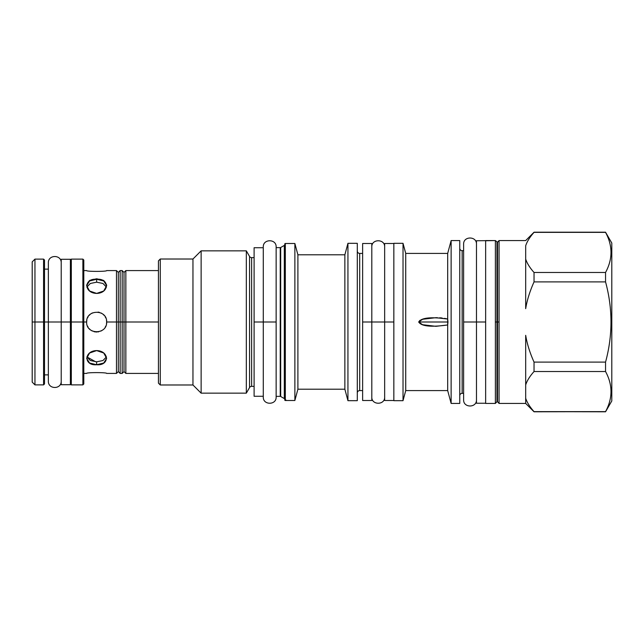 <?xml version="1.0" encoding="UTF-8"?>
<svg xmlns="http://www.w3.org/2000/svg" width="644" height="644" viewBox="0 0 644 644"><rect width="100%" height="100%" fill="white"/><g stroke="black" fill="none" stroke-linecap="round" stroke-linejoin="round"><path stroke-width="0.97" d="M43.583 322L34.953 322L34.953 384.887L43.583 384.887L44.5 383.969L44.5 322L34.953 322L34.953 259.113L43.583 259.113L43.583 384.887L43.583 322L34.953 322L34.953 259.113L32.2 261.867L32.2 322L41.385 322L32.2 322L41.385 322L32.2 322L34.953 322L34.953 384.887L32.2 382.134L32.2 322L43.583 322L43.583 259.113L44.5 260.031L44.5 322L43.583 322M158.44 373.415L125.846 373.415L125.846 322L124.01 322L124.01 371.58L125.846 373.415L125.846 322L124.01 322L124.01 371.58L122.175 373.415L120.154 373.415L120.154 322L118.319 322L118.319 371.58L120.154 373.415L120.154 322L116.483 322L116.483 270.585L106.654 270.585C107.266 271.655 86.03 271.655 86.642 270.585L83.8 270.585L83.8 322L82.883 322L82.883 384.887L83.8 383.969L83.8 322L71.315 322L71.315 384.887L70.389 383.969M48.356 269.12L44.5 269.12L44.5 322L71.315 322L71.315 384.887L82.883 384.887L82.883 322L71.315 322L71.315 259.113L71.315 322L70.389 322L71.315 322L70.389 322L70.389 259.291L70.389 384.709L70.389 322L70.389 384.709L61.212 384.709L61.212 322L70.389 322L64.883 322L70.389 322L70.389 259.291L61.212 259.291L61.212 322L44.5 322M70.389 260.031L71.315 259.113L82.883 259.113L82.883 322L71.315 322L83.8 322L82.883 322L82.883 259.113L83.8 260.031L83.8 322L86.642 322C86.03 309.088 107.266 309.088 106.654 322C107.266 334.912 86.03 334.912 86.642 322C86.03 309.088 107.266 309.088 106.654 322L116.483 322L116.483 270.585L118.319 272.42L118.319 322L116.483 322L116.483 373.415L116.483 322L118.319 322L106.654 322C107.266 334.912 86.03 334.912 86.642 322L83.8 322M32.2 322L34.953 322L32.2 322M86.642 373.415C86.03 372.345 107.266 372.345 106.654 373.415C107.266 372.345 86.03 372.345 86.642 373.415L83.8 373.415M96.648 361.815L102.96 360.535L106.453 356.897L102.96 360.535L96.648 361.815L96.648 364.737L103.724 363.015L106.654 358.354L103.724 353.009L96.648 350.586L89.572 353.009L86.642 358.354L89.572 363.015L96.648 364.737L96.648 361.815L90.345 360.535L86.851 356.897L90.345 360.535L96.648 361.815L96.648 364.737L96.648 361.815M87.471 325.977L88.164 327.305L87.463 325.969M89.081 328.553L90.096 329.567L89.081 328.553M91.295 330.453L92.438 331.08L91.295 330.453M93.895 331.62L95.231 331.91L93.895 331.62M100.85 331.08L101.994 330.461L100.85 331.08M105.133 327.305L105.841 325.969L105.133 327.305M106.469 323.948L106.654 322.024L106.469 323.948M106.654 321.968L106.469 320.044L106.654 321.968M105.833 318.023L105.133 316.695L105.833 318.031M104.215 315.447L103.201 314.433L104.215 315.447M102.002 313.548L100.858 312.92L102.002 313.548M99.409 312.38L98.073 312.099L99.409 312.38M92.446 312.92L91.303 313.539L92.446 312.92M90.104 314.433L89.081 315.455L90.104 314.433M88.164 316.695L87.463 318.031L88.164 316.695M86.835 320.052L86.642 321.976L86.835 320.052M106.453 287.103L102.96 283.465L96.648 282.185L90.345 283.465L86.851 287.103L90.345 283.465L96.648 282.185L96.648 279.263L89.572 280.985L86.642 285.646L89.572 290.991L96.648 293.414L103.724 290.991L106.654 285.646L103.724 280.985L96.648 279.263L96.648 282.185L102.96 283.465L106.453 287.103M86.642 285.018L89.572 280.454L96.648 278.772L103.724 280.454L106.654 285.018M96.648 279.263L96.648 281.742L96.648 279.263C83.744 278.071 83.744 293.092 96.648 293.414C109.561 293.092 109.561 278.071 96.648 279.263M91.343 330.485L91.778 330.742L91.343 330.485M94.378 331.749L95.07 331.885L94.378 331.749M95.932 331.982L97.003 331.998L95.932 331.982M97.977 331.918L98.661 331.805L97.977 331.918M101.076 330.976L101.696 330.638L101.076 330.976M106.469 320.052L106.654 321.992L106.469 320.052M99.393 312.38L98.741 312.211L99.393 312.38M106.654 373.415L116.483 373.415L118.319 371.58L118.319 322L120.154 322L118.319 322L118.319 272.42L120.154 270.585L122.175 270.585L122.175 322L122.175 270.585L124.01 272.42L124.01 322L122.175 322L124.01 322L122.175 322L122.175 373.415L122.175 322L125.846 322L124.01 322L124.01 272.42L125.846 270.585L125.846 322L158.44 322L125.846 322L125.846 270.585L158.44 270.585M120.154 322L120.154 270.585L120.154 322L122.175 322L120.154 322M249.558 256.449A2.391 2.391 0 0 0 251.627 257.64L254.106 257.64L251.627 257.64A2.391 2.391 0 0 1 249.558 256.449L249.558 387.551L249.558 256.449L246.33 250.846L249.558 256.449L246.33 250.846L201.129 250.846L192.959 259.017L160.275 259.017L158.44 260.852L158.44 383.148L160.275 384.983L158.44 383.148L160.275 384.983L192.959 384.983L160.275 384.983L160.275 259.017L160.275 384.983L192.959 384.983L201.129 393.154L192.959 384.983L192.959 259.017L192.959 384.983L201.129 393.154L246.33 393.154L201.129 393.154L201.129 250.846L201.129 393.154L246.33 393.154L249.558 387.551L246.33 393.154L246.33 250.846L246.33 393.154L249.558 387.551A2.391 2.391 180 0 1 251.627 386.36L254.106 386.36L251.627 386.36L251.627 257.64L251.627 386.36L254.106 386.36M611.8 400.954L611.8 243.046L611.8 400.954L605.545 411.79L611.8 400.954L605.545 411.79L534.037 411.629L605.545 411.629C612.798 398.258 612.798 384.887 605.545 371.524C612.798 384.887 612.798 398.258 605.545 411.629L534.037 411.79L525.681 403.434L499.06 403.434L497.49 401.719L497.49 322L495.381 322L495.381 403.434L485.648 403.434L495.381 403.434L485.648 403.434L485.648 240.566L485.648 403.434M285.002 243.609L284.769 399.948L284.769 244.052A0.547 0.547 0 0 1 285.324 243.504L294.872 243.504L294.872 400.496L285.324 400.496L285.324 243.504L294.872 243.504L294.872 400.496L285.324 400.496L285.324 243.504A0.547 0.547 0 0 0 284.769 244.052L284.769 399.948A0.547 0.547 0 0 0 285.324 400.496A0.547 0.547 0 0 1 284.769 399.948L285.872 399.948M284.31 398.58L284.31 245.42A0.918 0.918 0 0 0 284.769 244.623A0.918 0.918 0 0 1 284.31 245.42L280.687 247.513L284.31 245.42L284.31 398.58L280.687 396.487L280.687 247.513L280.687 396.487L284.31 398.58A0.918 0.918 180 0 1 284.769 399.377A0.918 0.918 180 0 0 284.31 398.58L280.687 396.487A0.918 0.918 180 0 0 280.229 396.366L276.139 396.366L280.229 396.366L276.139 396.366L276.139 247.634L276.139 396.366M276.139 247.634L280.229 247.634L276.139 247.634L276.139 270.311L276.139 247.634L280.229 247.634L280.229 396.366A0.918 0.918 180 0 1 280.687 396.487M246.33 250.846L246.33 270.311L246.33 250.846L201.129 250.846L201.129 270.311L201.129 250.846L192.959 259.017L160.275 259.017L158.44 260.852L160.275 259.017L192.959 259.017L201.129 250.846L246.33 250.846M246.33 373.689L246.33 393.154L246.33 373.689M201.129 373.689L201.129 393.154L201.129 373.689M459.76 240.566L459.76 403.434L459.76 240.566L451.13 240.566L459.76 240.566L451.13 240.566L447.685 253.414L405.728 253.414L403.023 243.319L393.838 243.319L393.838 400.681L403.023 400.681L393.838 400.681L393.838 243.319L403.023 243.319L403.023 400.681L405.728 390.586L403.023 400.681L393.838 400.681M362.628 392.421L362.628 253.414L359.69 253.414A2.391 2.391 0 0 1 357.299 251.031A2.391 2.391 0 0 0 359.69 253.414L362.628 253.414L359.69 253.414L359.69 390.586L362.628 390.586M357.299 243.319L347.937 243.319L347.937 400.681L357.299 400.681L357.299 243.319L347.937 243.319L357.299 243.319L357.299 400.681L347.937 400.681L344.862 389.201L297.898 389.201L294.872 400.496L297.898 389.201L294.872 400.496L285.324 400.496M357.299 400.681L347.937 400.681L347.937 243.319L344.862 254.799L347.937 243.319L344.862 254.799L344.862 389.201L297.898 389.201L344.862 389.201L347.937 400.681L344.862 389.201L344.862 254.799L297.898 254.799L297.898 389.201L297.898 254.799L294.872 243.504L297.898 254.799L294.872 243.504L285.324 243.504M347.937 243.319L347.937 270.311L347.937 243.319M347.937 373.689L347.937 400.681L347.937 373.689M344.862 254.799L297.898 254.799L344.862 254.799M485.648 240.751L495.381 240.566L476.471 240.751L476.471 322L485.648 322L463.616 322L463.616 399.763L463.616 322L476.471 322L463.616 322L463.616 399.763L463.616 322L476.471 322L476.471 250.661M463.616 250.661L463.616 244.237L463.616 250.661L462.151 250.661A2.391 2.391 0 0 1 459.76 248.278A2.391 2.391 0 0 0 462.151 250.661L463.616 250.661L462.151 250.661L462.151 393.339L463.616 393.339L462.151 393.339L463.616 393.339L463.616 399.763C463.237 408.055 476.858 408.055 476.471 399.763L476.471 399.763M459.76 403.434L451.13 403.434L459.76 403.434L451.13 403.434L451.13 240.566L451.13 403.434L447.685 390.586L405.728 390.586L403.023 400.681L403.023 243.319L405.728 253.414L405.728 390.586L447.685 390.586L405.728 390.586L405.728 253.414L403.023 243.319L393.838 243.319M447.685 324.962L447.685 390.586L451.13 403.434L447.685 390.586L447.685 324.962C423.092 328.432 419.936 323.642 418.664 322C419.888 320.342 423.309 315.56 447.685 319.038L447.685 324.962L435.843 326.315L422.609 324.721L418.664 322L422.617 319.271L435.843 317.685L447.685 319.038L447.974 322L418.664 322L447.974 322L447.685 324.962M447.685 253.414L447.685 319.038L447.685 253.414L405.728 253.414L447.685 253.414L451.13 240.566L451.13 317.685L451.13 240.566L447.685 253.414M451.13 326.315L451.13 403.434L451.13 326.315M430.594 326.097L431.569 326.17M447.628 319.022L444.585 318.353M442.074 318.007L439.667 317.798M437.308 317.701L436.302 317.685M420.089 320.301L419.679 320.559L420.089 320.301M534.037 232.371L605.545 232.371C612.798 245.742 612.798 259.113 605.545 272.476L605.545 281.895C612.798 308.629 612.798 335.371 605.545 362.105L605.545 371.524L534.037 371.524C529.827 376.225 527.05 380.693 525.681 384.911L525.681 398.242C527.066 402.484 529.851 406.952 534.037 411.629C529.851 406.952 527.066 402.484 525.681 398.242L525.681 403.434L499.06 403.434L525.681 403.434L525.681 335.331C527.066 343.824 529.851 352.751 534.037 362.105L605.545 362.105L605.545 371.524L534.037 371.524C529.827 376.225 527.05 380.693 525.681 384.911L525.681 335.331C527.066 343.824 529.851 352.751 534.037 362.105L534.037 371.524L534.037 362.105L605.545 362.105C612.798 335.371 612.798 308.629 605.545 281.895L534.037 281.895C529.827 291.305 527.05 300.233 525.681 308.669L525.681 259.089C527.066 263.34 529.851 267.799 534.037 272.476L605.545 272.476L605.545 281.895L534.037 281.895C529.827 291.305 527.05 300.233 525.681 308.669L525.681 259.089C527.066 263.34 529.851 267.799 534.037 272.476L534.037 281.895L534.037 272.476L605.545 272.476C612.798 259.113 612.798 245.742 605.545 232.371L534.037 232.371C529.827 237.081 527.05 241.54 525.681 245.758L525.681 259.089L525.681 245.758C527.05 241.54 529.827 237.081 534.037 232.371L534.037 232.371M611.8 243.046L605.545 232.21L611.8 243.046L605.545 232.21L534.037 232.21L525.681 240.566L499.06 240.566L499.06 322L497.49 322L497.49 242.281L495.381 240.566L495.381 403.434L496.951 401.719L496.951 322L495.381 322L496.951 322L495.381 322L496.951 322L495.381 322L496.951 322L495.381 322L495.381 240.566L485.648 240.566M158.44 260.852L158.44 383.148M249.558 387.551A2.391 2.391 180 0 1 251.627 386.36M359.69 390.586A2.391 2.391 0 0 0 357.299 392.969A2.391 2.391 0 0 1 359.69 390.586L359.69 253.414M462.151 393.339A2.391 2.391 0 0 0 459.76 395.722A2.391 2.391 0 0 1 462.151 393.339L462.151 250.661M497.82 322L495.381 322L496.951 322L495.381 322L496.951 322L496.951 242.281L496.951 401.719L497.49 401.719L497.49 322L499.06 322L497.49 322L497.49 242.281L499.06 240.566L499.06 403.434L499.06 322L497.82 322M447.974 322L418.664 322L447.974 322M280.229 247.634A0.918 0.918 0 0 0 280.687 247.513A0.918 0.918 0 0 1 280.229 247.634L280.229 396.366M263.283 386.36L263.283 322L263.283 397.01L263.283 322L276.139 322L276.139 397.01L276.139 322L276.139 397.01L276.139 322L263.283 322L263.283 397.01L263.283 322L276.139 322L276.139 246.99L276.139 322L263.283 322L263.283 255.805M276.139 322L276.139 246.99L276.139 322M251.627 257.64L254.106 257.64L254.106 322L263.283 322L263.283 396.277L254.106 396.277L254.106 322L263.283 322L263.283 247.723L254.106 247.723L254.106 388.195M61.212 269.12L61.212 381.216C61.438 389.588 48.091 389.515 48.356 381.216L48.356 262.784C48.091 254.485 61.438 254.412 61.212 262.784L61.212 376.627M384.661 253.414L384.661 322L393.838 322L371.805 322L384.661 322L371.805 322L384.661 322L384.661 392.421M393.838 400.496L384.661 400.496L384.661 243.504L393.838 243.504M371.805 251.579L371.805 390.586M371.805 400.496L371.805 322L362.628 322L371.805 322L371.805 243.504L362.628 243.504L362.628 400.496L371.805 400.496M366.299 322L368.135 322L366.299 322M476.471 395.175L476.471 322L476.471 403.249L485.648 403.249M463.616 393.339L463.616 399.763M463.616 322L463.616 244.237L463.616 322M525.681 240.566L499.06 240.566L525.681 240.566M257.777 322L259.613 322L257.777 322M106.654 270.585C107.266 271.655 86.03 271.655 86.642 270.585M125.846 322L158.44 322L125.846 322M96.648 350.586C83.744 350.908 83.744 365.929 96.648 364.737C109.561 365.929 109.561 350.908 96.648 350.586M95.698 361.791L86.851 356.897M55.867 322L61.212 322L55.867 322M284.31 245.42L280.687 247.513M263.291 397.01L263.291 397.01C262.905 405.301 276.526 405.301 276.139 397.01L276.139 397.01M276.139 246.99C276.526 238.699 262.905 238.699 263.291 246.99L263.291 246.99M371.805 397.01L371.805 397.01C371.427 405.301 385.048 405.301 384.661 397.01L384.661 397.01M384.661 246.99C385.048 238.699 371.427 238.699 371.805 246.99L371.805 246.99M476.471 244.237C476.858 235.946 463.237 235.946 463.616 244.237L463.616 244.237M44.5 374.88L48.356 374.88"/></g></svg>
